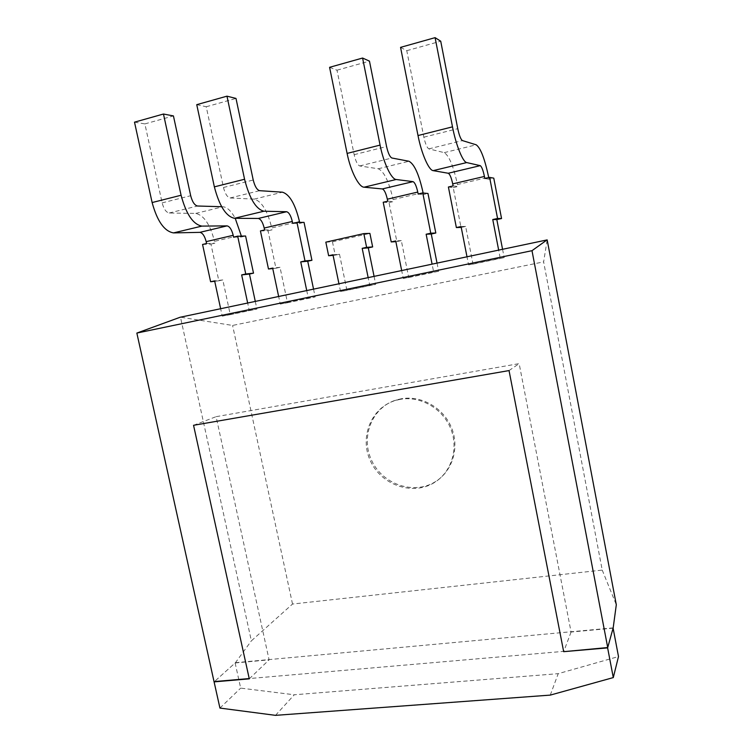 <?xml version="1.0" encoding="UTF-8"?>
<svg xmlns="http://www.w3.org/2000/svg" width="753" height="753" viewBox="0 0 753 753"><rect width="100%" height="100%" fill="white"/><g stroke="black" fill="none" stroke-linecap="round" stroke-linejoin="round"><path stroke-width="0.56" stroke-dasharray="3.77 2.82" d="M180.127 317.258L547.167 239.896L543.628 261.865L602.221 570.096L292.522 604.038L251.361 640.859L180.475 317.192L232.592 325.437L543.628 261.865M613.102 628.162L571.085 632.031L519.156 363.624L216.102 416.673L269.094 659.844L235.134 662.969L214.445 681.569L235.444 662.687L251.361 640.859M292.522 604.038L232.592 325.437M571.085 632.031L563.79 651.354L249.224 678.566M602.221 570.096L616.302 604.763M613.187 627.87L235.444 662.687M401.5 398.732L396.539 399.89C372.18 406.996 360.254 436.881 371.662 460.507C382.59 484.348 413.642 495.116 435.102 481.854C452.337 471.519 459.735 447.894 451.593 427.93C443.602 407.91 421.52 395.203 401.5 398.732M400.474 399.288L395.504 400.455C371.078 407.58 359.125 437.549 370.57 461.25C381.526 485.158 412.672 495.973 434.189 482.673C451.471 472.31 458.888 448.619 450.718 428.589C442.698 408.502 420.56 395.758 400.474 399.288M550.274 695.104L558.218 673.671L618.495 656.55M275.494 715.35L294.272 694.774L558.218 673.671M509.037 370.58L519.156 363.624M193.549 425.294L216.102 416.673M249.281 678.839L269.094 659.844M235.134 662.969L240.687 688.12L294.272 694.774M219.932 708.074L240.687 688.12M448.402 187.017L453.212 187.61L461.015 227.453M461.241 227.406L465.646 226.437L473.016 264.124L468.582 264.868L466.992 256.782M468.582 264.868L500.246 258.279L498.665 250.109M465.646 226.437L461.062 226.521M453.212 187.61L457.843 186.528L457.447 184.532L488.65 177.237M488.716 177.595L489.045 179.261L493.77 178.15M502.562 249.29L504.171 257.639L500.246 258.279M473.016 264.124L504.171 257.639M453.108 185.916L457.843 186.528M400.558 47.364L406.78 50.686L423.854 137.178C425.36 143.908 427.017 147.804 428.852 148.878L444.223 152.633C449.099 155.655 453.504 166.281 457.447 184.532M406.78 50.686L440.721 41.208M484.819 178.508L489.045 179.261M383.211 202.246L389.028 202.576L396.869 241.581L395.871 241.647M396.869 241.581L401.321 240.602L408.719 277.509L403.279 278.469L401.678 270.553M403.279 278.469L433.672 272.134L432.09 264.143M401.321 240.602L395.72 240.932M389.028 202.576L393.471 201.54L393.085 199.573L423.045 192.57M423.139 193.032L423.44 194.547L427.986 193.493M437.032 263.098L438.66 271.278L433.672 272.134M408.719 277.509L438.66 271.278M387.729 201.192L393.471 201.54M329.588 67.318L337.005 70.198L354.155 154.676C355.689 161.246 357.553 165.001 359.736 165.952L378.288 168.766C384.115 171.468 389.037 181.737 393.085 199.573M337.005 70.198L369.459 61.125M418.16 194.076L423.44 194.547M325.833 242.155L332.468 241.817L335.217 255.163L333.09 255.352M332.967 254.778L339.49 254.222L335.217 255.163M332.468 241.817L369.902 233.402M374.081 276.37L375.709 284.38L369.751 285.443L368.161 277.622M339.49 254.222L346.926 290.366L375.709 284.38M346.926 290.366L340.544 291.524L338.954 283.777M340.544 291.524L369.751 285.443M260.434 230.936L268.03 230.785L275.918 268.228L272.755 268.557M275.918 268.228L280.031 267.315L287.486 302.744L280.248 304.08L278.648 296.484M280.248 304.08L308.335 298.235L306.735 290.564M280.031 267.315L272.652 268.077M268.03 230.785L272.144 229.825L271.748 227.943L299.449 221.467M299.647 222.389L299.845 223.368L304.043 222.389M313.54 289.133L315.178 296.974L308.335 298.235M287.486 302.744L315.178 296.974M264.604 229.957L272.144 229.825M196.749 104.667L206.237 106.757L223.472 187.488C225.081 193.737 227.284 197.239 230.079 197.973L254.213 199.121C261.686 201.249 267.531 210.859 271.748 227.943M206.237 106.757L236 98.436M292.71 223.396L299.845 223.368M202.557 244.461L210.934 244.094L218.841 280.794L214.718 281.274M218.841 280.794L222.803 279.928L230.267 314.65L222.239 316.156L220.638 308.711M222.239 316.156L249.262 310.537L247.662 303.017M222.803 279.928L214.633 280.869M210.934 244.094L214.897 243.172L214.492 241.327L241.167 235.087M241.393 236.131L241.562 236.95L245.6 236.009M255.286 301.407L256.924 309.097L249.262 310.537M230.267 314.65L256.924 309.097M206.567 243.52L214.897 243.172M134.505 122.165L144.887 123.906L162.14 202.877C163.778 208.995 166.131 212.365 169.19 213.014L195.761 213.419C203.969 215.292 210.219 224.601 214.492 241.327M144.887 123.906L173.435 115.924M221.655 206.717L222.982 206.755C227.152 207.15 231.227 211 235.209 218.304M233.599 237.204L241.562 236.95M444.223 152.633L476.207 144.811M428.852 148.878L462.446 140.585M423.854 137.178L457.749 128.678M378.288 168.766L408.973 161.255M359.736 165.952L391.889 158.008M354.155 154.676L386.571 146.543M254.213 199.121L282.516 192.194M230.079 197.973L259.606 190.678M223.472 187.488L253.224 180.014M195.761 213.419L222.982 206.755M169.19 213.014L197.531 206.011M162.14 202.877L190.688 195.714M396.539 399.89L395.504 400.455M435.102 481.854L434.189 482.673"/><path stroke-width="1.13" d="M136.848 333.071L180.127 317.258L547.167 239.896L616.302 604.763L613.187 627.87L607.718 647.552L563.668 651.674L509.037 370.58L193.549 425.294L249.281 678.839L214.097 681.879L136.848 333.071L531.995 250.683L607.718 647.552M547.036 239.906L531.995 250.683M249.224 678.566L214.445 681.569M613.29 677.587L607.624 647.872L613.102 628.162L618.495 656.55L613.29 677.587L550.274 695.104L275.494 715.35L219.932 708.074L214.097 681.879M607.624 647.872L563.668 651.674M461.241 227.406L456.365 227.557L448.402 187.017L453.108 185.916L452.713 183.873C451.358 177.68 449.88 174.141 448.261 173.256L433.144 170.63C428.834 170.329 421.492 153.64 418.009 135.549L400.558 47.364L435.093 37.65L440.721 41.208L457.749 128.678C459.226 135.484 460.789 139.456 462.446 140.585L476.207 144.811C480.612 147.983 484.763 158.789 488.65 177.237L488.716 177.595M456.365 227.557L461.062 226.521L466.992 256.782M498.665 250.109L492.754 219.537L497.564 218.474L489.629 177.379L484.819 178.508L484.424 176.447C483.087 170.187 481.694 166.582 480.245 165.651L466.719 162.573C462.879 162.149 455.979 145.15 452.497 126.852L435.093 37.65M489.629 177.379L493.77 178.15L501.554 218.53L496.82 219.575L502.562 249.29M501.554 218.53L497.564 218.474M496.82 219.575L492.754 219.537M395.871 241.647L391.212 241.929L383.211 202.246L387.729 201.192L387.334 199.197C385.941 193.144 384.284 189.728 382.355 188.937L364.047 187.205C358.814 187.149 350.587 171.082 347.105 153.414L329.588 67.318L362.588 58.037L369.459 61.125L386.571 146.543C388.096 153.179 389.866 157.001 391.889 158.008L408.973 161.255C414.366 164.098 419.054 174.536 423.045 192.57L423.139 193.032M391.212 241.929L395.72 240.932L401.678 270.553M432.09 264.143L426.142 234.23L430.754 233.214L422.781 193.003L418.16 194.076L417.764 192.062C416.39 185.944 414.818 182.471 413.03 181.642L396.182 179.496C391.381 179.327 383.559 162.968 380.077 145.103L362.588 58.037M422.781 193.003L427.986 193.493L435.808 233.006L431.262 234.014L437.032 263.098M435.808 233.006L430.754 233.214M431.262 234.014L426.142 234.23M333.09 255.352L328.637 255.728L325.833 242.155L363.821 233.609L369.902 233.402L372.65 246.918L368.283 247.878L374.081 276.37M328.637 255.728L332.967 254.778L338.954 283.777M368.161 277.622L362.193 248.33L366.617 247.351L363.821 233.609M368.283 247.878L362.193 248.33M372.65 246.918L366.617 247.351M272.755 268.557L268.482 269L260.434 230.936L264.604 229.957L264.199 228.046C262.75 222.257 260.783 219.057 258.298 218.455L234.409 218.295C226.041 216.45 219.358 205.974 214.36 186.866L196.749 104.667L226.973 96.168L236 98.436L253.224 180.014C254.825 186.339 256.952 189.897 259.606 190.678L282.516 192.194C289.632 194.453 295.28 204.204 299.449 221.467L299.647 222.389M268.482 269L272.652 268.077L278.648 296.484M306.735 290.564L300.739 261.884L305.003 260.943L296.964 222.399L292.71 223.396L292.305 221.467C290.865 215.612 288.964 212.365 286.601 211.725L263.936 211.217C255.973 209.23 249.516 198.585 244.565 179.252L226.973 96.168M296.964 222.399L304.043 222.389L311.93 260.293L307.732 261.216L313.54 289.133M311.93 260.293L305.003 260.943M307.732 261.216L300.739 261.884M214.718 281.274L210.614 281.754L202.557 244.461L206.567 243.52L206.162 241.647C204.694 235.981 202.585 232.884 199.856 232.357L173.529 232.903C164.352 231.331 157.217 221.213 152.125 202.548L134.505 122.165L163.467 114.023L173.435 115.924L190.688 195.714C192.316 201.889 194.594 205.324 197.531 206.011L221.655 206.717M210.614 281.754L214.633 280.869L220.638 308.711M247.662 303.017L241.657 274.911L245.751 274.007L237.703 236.244L233.599 237.204L233.195 235.312C231.736 229.59 229.693 226.446 227.077 225.881L201.87 226.107C193.069 224.403 186.142 214.125 181.087 195.253L163.467 114.023M235.209 218.304L241.393 236.131M237.703 236.244L245.6 236.009L253.507 273.16L249.459 274.054L255.286 301.407M253.507 273.16L245.751 274.007M249.459 274.054L241.657 274.911M452.713 183.873L484.424 176.447M418.009 135.549L452.497 126.852M433.144 170.63L466.719 162.573M448.261 173.256L480.245 165.651M387.334 199.197L417.764 192.062M347.105 153.414L380.077 145.103M364.047 187.205L396.182 179.496M382.355 188.937L413.03 181.642M264.199 228.046L292.305 221.467M214.36 186.866L244.565 179.252M234.409 218.295L263.936 211.217M258.298 218.455L286.601 211.725M206.162 241.647L233.195 235.312M152.125 202.548L181.087 195.253M173.529 232.903L201.87 226.107M199.856 232.357L227.077 225.881"/></g></svg>
